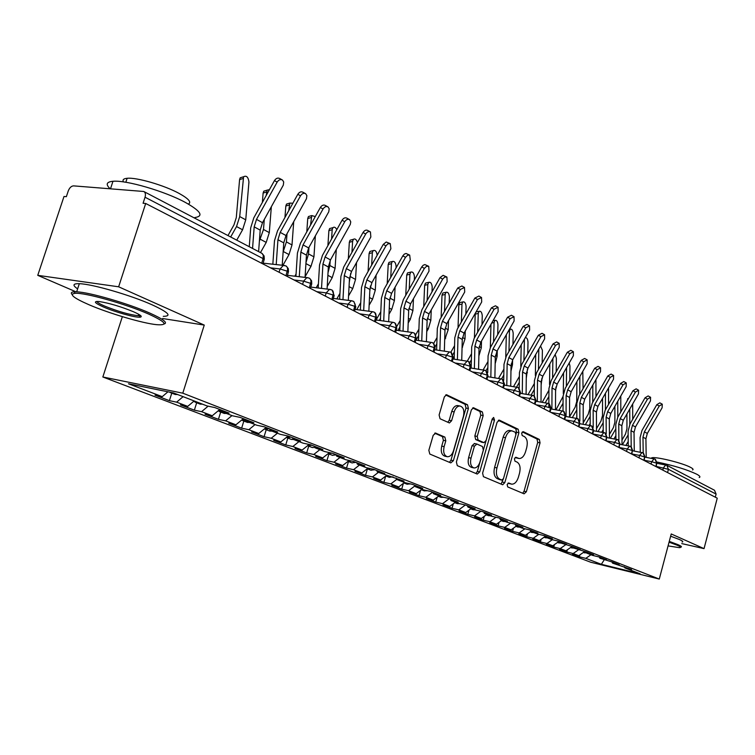 <?xml version="1.0" encoding="UTF-8"?>
<svg xmlns="http://www.w3.org/2000/svg" width="755" height="755" viewBox="0 0 755 755"><rect width="100%" height="100%" fill="white"/><g stroke="black" fill="none" stroke-linecap="round" stroke-linejoin="round"><path stroke-width="1.13" d="M507.152 484.512L507.7 486.918L524.083 493.836L526.367 491.741L540.052 442.855L539.325 439.438L523.272 431.681L521.648 433.087L522.186 435.531L524.291 436.541C527.113 438.485 527.915 442.185 526.716 447.621L525.555 451.726C524.083 456.237 521.931 458.502 519.1 458.521L515.844 457.237L514.419 458.738L514.957 461.163L517.09 462.117C519.931 464.004 520.752 467.666 519.544 473.13L518.383 477.254C516.845 481.916 514.608 484.219 511.682 484.163L508.634 482.983L507.152 484.512M435.88 433.106L433.21 435.276L428.849 450.301L429.803 454.048L450.782 462.9L453.359 460.72L468.393 408.483L467.515 404.774L446.479 394.733L444.336 396.941L439.108 414.967L440.042 418.751L449.414 422.96L451.613 420.733L454.17 411.881C455.435 408.087 457.332 406.124 459.861 405.982C463.381 406.992 464.58 410.409 463.438 416.241L453.51 450.697C452.141 454.746 450.112 456.756 447.404 456.737C444.082 455.586 442.987 452.207 444.129 446.62L445.799 440.816L444.884 437.098L435.342 433.002M681.756 543.591L704.038 548.63L717.25 498.187L145.696 203.482L143.082 203.265L145.045 197.234C145.838 194.356 145.413 192.431 143.761 191.487L73.584 185.872C71.319 186.023 69.545 187.721 68.252 190.958L66.355 196.678L64.005 196.479L37.75 275.339L75.934 291.798M162.57 318.516L204.256 325.084L118.639 286.796L145.696 203.482M204.256 325.084L182.786 393.176L659.275 579.057L590.684 562.22L102.84 376.99L182.786 393.176M704.038 548.63L671.233 533.955L659.275 579.057M482.605 473.149L483.436 476.679L502.698 484.776L504.831 482.587L518.912 432.709L518.138 429.208L499.499 420.214L497.092 422.243L482.605 473.149M477.245 474.065L457.285 465.646L456.388 462.003L471.365 409.908L473.442 407.738L482.341 411.928L483.181 415.58L477.217 436.418L478.075 440.042L483.964 442.656L486.088 440.476L492.222 418.95L493.647 417.449L494.497 420.044L479.718 471.922L477.245 474.065M403.387 483.36L401.707 489.127L391.798 485.352L398.697 486.937L390.807 483.927L396.668 479.434L404.076 481.124L377.358 471.96L384.795 473.63L373.716 469.317L366.25 467.656L357.37 464.212L364.854 465.873L353.387 461.418L345.875 459.757L336.692 456.19L344.214 457.851L332.342 453.236L324.792 451.584L315.269 447.894L322.838 449.546L310.531 444.761L302.944 443.109L293.082 439.287L300.688 440.939L287.929 435.975L280.303 434.333L270.073 430.369L277.717 432.011L264.476 426.858L256.813 425.235L246.196 421.12L253.878 422.743L240.128 417.402L232.436 415.779L221.413 411.513L229.124 413.117L214.835 407.568L207.115 405.964L173.508 392.94L128.501 383.785L162.249 396.668L167.94 391.807M396.082 478.009L396.677 479.444L404.973 482.662L412.353 484.342L422.715 488.362L415.363 486.692L423.395 489.806L430.727 491.477L440.76 495.374L433.455 493.704L441.231 496.715L448.517 498.394L458.228 502.169L450.971 500.49L458.511 503.415L465.741 505.086L475.15 508.747L467.949 507.077L475.244 509.908L482.436 511.579L491.562 515.127L484.399 513.447L491.477 516.193L498.621 517.864L507.464 521.309L500.357 519.638L507.228 522.3L514.315 523.97L522.894 527.301L515.835 525.64L522.507 528.226L529.548 529.887L537.881 533.124L530.869 531.463L537.343 533.974L544.327 535.635L552.424 538.777L545.459 537.116L551.745 539.561L558.691 541.212L566.552 544.27L559.644 542.619L572.639 546.639L580.284 549.612L573.423 547.96L586.201 551.905L593.628 554.793L586.824 553.151L592.599 555.397L599.385 557.039L606.614 559.842L599.857 558.209L612.22 562.022L619.251 564.759L612.541 563.126L631.548 569.534L624.885 567.911L640.098 573.809L601.358 564.306L585.795 558.36L590.957 554.755M579.963 554.84L579.425 556.812L585.795 558.36M579.425 556.812L572.375 554.123L578.764 555.68L573.177 553.547L578.377 549.885M567.364 549.8L566.76 551.981L573.177 553.547M566.76 551.981L559.521 549.225L565.957 550.791L560.21 548.592L565.467 544.874M554.425 544.619L553.755 547.035L560.21 548.592M553.755 547.035L546.318 544.204L552.802 545.771L546.903 543.515L552.283 539.683M541.137 539.287L540.401 541.948L546.903 543.515M540.401 541.948L532.766 539.032L539.287 540.608L533.219 538.296L538.777 534.313M527.49 533.794L526.679 536.72L533.219 538.296M526.679 536.72L518.827 533.728L525.395 535.304L519.166 532.926L524.895 528.793M513.476 528.151L512.579 531.35L519.166 532.926M512.579 531.35L504.51 528.274L511.116 529.85L504.708 527.405L510.635 523.102M499.064 522.328L498.073 525.829L504.708 527.405M498.073 525.829L489.778 522.668L496.431 524.244L489.835 521.733L495.969 517.25M484.248 516.335L483.162 520.148L489.835 521.733M483.162 520.148L474.621 516.892L481.322 518.477L474.527 515.882L480.878 511.21M468.997 510.144L467.817 514.297L474.527 515.882M467.817 514.297L459.031 510.956L465.769 512.541L458.776 509.87L465.344 505.001M453.311 503.764L452.018 508.285L458.776 509.87M452.018 508.285L442.968 504.84L449.744 506.426L442.543 503.679L449.244 498.677M437.164 497.186L435.748 502.084L442.543 503.679M435.748 502.084L426.424 498.536L433.247 500.121L425.829 497.29L432.587 492.203M420.535 490.382L418.987 495.705L425.829 497.29M418.987 495.705L409.38 492.043L416.241 493.628L408.587 490.712L415.005 485.842M401.707 489.127L408.587 490.712M385.72 476.094L383.889 482.341L390.807 483.927M383.889 482.341L373.668 478.443L380.605 480.029L372.46 476.924L378.378 472.356M367.421 468.855L365.505 475.339L372.46 476.924M365.505 475.339L354.954 471.318L361.928 472.904L353.519 469.685L359.493 465.033M348.489 461.531L346.526 468.109L353.519 469.685M346.526 468.109L335.635 463.957L342.647 465.533L333.955 462.22L339.995 457.473M328.935 453.963L326.924 460.644L333.955 462.22M326.924 460.644L315.666 456.35L322.715 457.926L313.74 454.501L319.837 449.659M308.719 446.139L306.672 452.934L313.74 454.501M306.672 452.934L295.035 448.498L302.113 450.065L292.836 446.516L298.989 441.581M287.834 438.06L285.739 444.95L292.836 446.516M285.739 444.95L273.697 440.373L280.813 441.93L271.196 438.259L277.425 433.219M266.222 429.689L264.071 436.701L271.196 438.259M264.071 436.701L251.613 431.954L258.757 433.512L248.81 429.708L255.096 424.565M243.846 421.035L241.647 428.161L248.81 429.708M241.647 428.161L228.746 423.253L235.919 424.791L225.613 420.856L231.955 415.599M220.686 412.07L218.421 419.318L225.613 420.856M218.421 419.318L205.058 414.231L212.249 415.76L201.566 411.673L208.125 406.181M196.668 402.774L194.356 410.154L201.566 411.673M194.356 410.154L180.492 404.869L187.712 406.388L176.623 402.16L183.106 396.658M171.772 393.138L169.394 400.65L176.623 402.16M169.394 400.65L155.011 395.167L162.249 396.668M221.413 411.513L220.856 409.908M246.196 421.12L245.63 419.535M187.712 406.388L194.158 400.943M270.073 430.369L269.497 428.812M212.249 415.76L219.771 409.484M293.082 439.287L292.506 437.749M235.919 424.791L243.365 418.657M315.269 447.894L314.684 446.375M258.757 433.512L266.128 427.5M336.692 456.19L336.098 454.699M280.813 441.93L288.108 436.041M357.37 464.212L356.775 462.739M302.113 450.065L309.135 444.459M377.358 471.96L376.764 470.507M322.715 457.926L329.454 452.604M342.647 465.533L349.112 460.474M415.363 486.692L414.769 485.276M361.928 472.904L368.147 468.072M433.455 493.704L432.851 492.307M380.605 480.029L386.588 475.433M450.971 500.49L450.367 499.112M398.697 486.937L404.529 482.492M467.949 507.077L467.345 505.708M416.241 493.628L422.007 489.268M484.399 513.447L483.795 512.107M433.247 500.121L438.957 495.837M500.357 519.638L499.753 518.308M449.744 506.426L455.407 502.207M515.835 525.64L515.231 524.329M465.769 512.541L471.365 508.398M530.869 531.463L530.265 530.17M481.322 518.477L486.862 514.41M545.459 537.116L544.855 535.842M496.431 524.244L501.924 520.242M559.644 542.619L559.04 541.354L552.802 545.771M511.116 529.85L516.552 525.914M573.423 547.96L572.818 546.705M525.395 535.304L530.831 531.397M586.824 553.151L586.22 551.914M539.287 540.608L545.138 536.428M599.857 558.209L599.272 557.001M612.541 563.126L611.965 561.956M565.957 550.791L572.045 546.497M715.296 497.177L716.108 494.1L668.43 469.317L667.562 472.564M667.061 465.42L714.504 490.25L716.108 494.1M624.885 567.911L624.319 566.778M578.764 555.68L584.672 551.537M118.639 286.796L37.75 275.339M122.357 316.656L102.84 376.99M604.179 559.88L601.358 564.306M655.802 466.496L656.68 463.211L655.057 459.134L654.075 458.842L651.678 461.692L644.26 460.286M643.779 460.305L644.676 456.964L643.052 452.849L642.043 452.547L639.598 455.425L631.907 453.981M631.425 453.934L632.341 450.556L630.708 446.394L629.679 446.082L627.188 448.989L619.213 447.507M618.732 447.385L619.666 443.959L618.034 439.75L616.967 439.438L614.428 442.373L606.161 440.854M605.67 440.656L606.624 437.183L604.991 432.926L603.896 432.606L601.31 435.569L592.826 434.031M592.241 433.729L593.213 430.208L591.58 425.905L590.448 425.584L587.824 428.576L579.264 427.037M578.424 426.603L579.406 423.036L577.773 418.685L576.612 418.345L573.932 421.365L565.316 419.846M564.193 419.27L565.193 415.646L563.56 411.239L562.362 410.909L559.634 413.957L550.952 412.438M549.536 411.711L550.565 408.04L548.932 403.585L547.686 403.236L544.912 406.322L536.163 404.812M534.436 403.925L535.484 400.207L533.851 395.686L532.568 395.337L529.736 398.451L520.931 396.96M518.864 395.894L519.931 392.119L518.308 387.551L516.967 387.192L514.098 390.335L505.218 388.863M502.802 387.617L503.896 383.785L502.273 379.161L500.886 378.793L497.96 381.964L489.023 380.511M486.229 379.067L487.352 375.178L485.729 370.497L484.285 370.129L481.312 373.338L472.309 371.894M469.129 370.252L470.271 366.298L468.657 361.56L467.921 361.343M451.452 361.135L452.623 357.124L451.018 352.33L450.282 352.113M433.191 351.726L434.578 345.469L433.653 343.393L432.049 342.572M414.306 341.987L415.769 336.06L415.25 334.125L413.948 332.917L412.183 332.521L409.05 335.852L399.801 334.503M394.771 331.907L396.271 325.896L395.752 323.923L394.45 322.715L392.581 322.3L389.42 325.679L380.114 324.357M374.537 321.479L376.075 315.364L375.575 313.372L374.263 312.145L372.281 311.73L369.091 315.137L359.729 313.844M353.585 310.673L355.171 304.454L353.67 301.368L351.235 300.783L348.036 304.218L338.627 302.963M331.86 299.48L333.493 293.157L333.002 291.109L331.69 289.863L329.416 289.439L326.217 292.893L316.751 291.685M309.333 287.863L311.013 281.426L310.531 279.35L309.21 278.095L306.775 277.68L303.576 281.153L294.063 279.982M285.947 275.801L287.674 269.261L287.202 267.157L285.89 265.883L283.248 265.486L280.077 268.969L270.517 267.846M507.973 483.181L511.343 484.087M518.61 458.427L515.155 457.483M522.687 493.241L524.045 491.241L537.72 442.411L536.994 438.995L522.309 431.917M515.948 434.427L516.552 432.266L515.778 428.764L498.309 420.346M501.084 484.125L503.387 478.859M501.82 480.057L503.481 478.585L515.882 434.71L515.335 432.256L511.928 430.86C509.115 430.963 506.973 433.238 505.51 437.683L496.941 467.911C495.714 473.489 496.573 477.217 499.517 479.076L501.82 480.057L499.734 479.614M510.238 430.548L509.568 430.416C506.747 430.52 504.604 432.785 503.141 437.23L505.51 437.683M499.47 479.557L497.167 478.576C494.214 476.716 493.355 472.998 494.582 467.411L503.141 437.23M472.639 407.974L479.944 411.494L482.341 411.928M481.737 442.194L475.688 439.57L474.829 435.956L480.793 415.137L479.944 411.494M475.886 473.489L477.349 471.413L492.241 418.874M471.007 458.134C469.903 463.542 470.912 466.816 474.046 467.949C476.641 467.987 478.604 466.005 479.944 462.022L483.332 450.131L482.492 446.545L476.924 444.044L474.433 446.158L471.007 458.134L468.619 457.643C467.515 463.041 468.534 466.316 471.658 467.449L473.659 467.873M474.536 443.572L472.045 445.686L474.433 446.158M468.619 457.643L472.045 445.686M446.932 456.643L444.997 456.237C441.675 455.086 440.58 451.716 441.713 446.139L443.393 440.335L442.468 436.616L434.701 433.181M458.247 405.699L457.445 405.548C454.916 405.69 453.019 407.653 451.754 411.437L454.17 411.881M447.8 422.3L449.197 420.271L451.754 411.437M449.442 462.334L450.961 460.21L465.986 408.049L465.108 404.34L445.667 394.969M584.191 552.745L586.701 552.896M626.886 401.32L628.018 398.602M584.851 551.584L584.257 551.83M621.978 440.042L625.499 434.04L626.952 428.764L626.914 413.985M632.671 403.963L632.728 419.223M629.755 409.05L629.802 424.338M628.141 434.918L622.403 444.742M628.207 441.467L625.914 445.393M646.195 457.36L645.912 438.749L647.328 433.436L662.126 407.738L662.277 404.189L659.238 406.039L656.812 404.689L659.851 402.849L662.173 404.133M643.203 452.925L642.977 437.154L644.392 431.832L659.238 406.039M656.812 404.689L641.995 430.444L640.08 437.636L640.278 452.217M571.563 547.856L573.753 548.083M614.938 393.242L615.787 391.76M572.356 546.573L571.365 546.979M609.417 434.418L613.409 427.585L614.891 422.243L614.891 406.294M620.78 396.035L620.799 411.909M617.76 401.292L617.779 417.185L615.787 424.555L615.92 439.25M615.825 428.906L610.37 438.24M615.882 435.644L613.985 438.9M558.596 542.845L560.805 543.072M608.558 404.378L608.568 387.862M559.162 541.609L558.143 541.977M596.507 428.67L601.008 420.96L602.509 415.552L602.556 398.347M605.463 393.28L605.425 409.823M603.179 422.724L598.026 431.558M603.217 429.68L601.735 432.219M545.28 537.692L547.507 537.909M595.988 396.601L595.912 379.642M545.242 536.654L544.572 536.833M583.219 422.8L588.258 414.155L589.797 408.672L589.9 390.146M592.835 385.012L592.75 402.245M590.174 416.392L585.351 424.678M590.202 423.583L589.164 425.358M531.605 532.398L533.842 532.615M583.077 388.589L582.794 371.366M569.553 416.807L575.168 407.162L576.726 401.613L576.895 381.681M579.878 376.471L579.736 394.44M576.811 409.918L572.328 417.6M576.811 417.355L576.263 418.289M634.276 451.103L634.04 432.322L635.474 426.943L650.451 400.896L650.593 397.29L647.488 399.159L645.053 397.8L648.149 395.941L650.48 397.234M631.208 446.677L631.02 430.69L632.463 425.291L647.488 399.159M645.053 397.8L630.048 423.904L628.094 431.18L628.264 445.827M622.026 444.676L621.837 425.726L623.3 420.28L638.475 393.874L638.588 390.212L635.427 392.081L632.973 390.712L636.135 388.844L638.475 390.146M618.892 440.325L618.741 424.046L620.204 418.581L635.427 392.081M632.973 390.712L617.779 417.175M609.445 438.07L609.304 418.95L610.795 413.429L626.159 386.654L626.263 382.936L623.026 384.823L620.563 383.446L623.79 381.558L626.14 382.861M606.227 433.88L606.123 417.222L607.615 411.692L623.026 384.823M620.563 383.446L605.17 410.276L603.151 417.741L603.236 432.492M596.516 431.284L596.431 411.985L597.951 406.398L613.513 379.236L613.588 375.452L610.295 377.358L607.803 375.971L611.097 374.074L613.456 375.377M593.222 427.405L593.156 410.21L594.685 404.605L610.295 377.358M607.803 375.971L592.222 403.179L590.165 410.748L590.202 425.537M668.071 545.893L679.368 547.668C681.463 547.611 680.774 546.809 677.292 545.261L669.053 542.175M669.26 541.392L678.113 544.695C681.303 546.11 682.199 546.922 680.812 547.139M657.152 462.06C673.847 465.552 687.041 469.601 696.742 474.216C699.847 475.886 700.659 476.99 699.196 477.537M692.307 478.642L697.214 481.199M651.112 458.285L651.65 457.879C654.962 456.18 683.011 463.041 690.778 467.487C693.043 468.723 693.637 469.544 692.562 469.95M670.638 536.201L679.472 539.532C682.662 540.967 683.558 541.797 682.161 542.033M89.156 304.812C109.456 313.551 142.837 323.357 156.757 324.688C168.563 325.528 165.911 322.007 148.792 314.127C126.472 304.152 84.673 292.364 75.019 293.317C68.799 294.148 73.509 297.98 89.156 304.812M72.121 294.535C70.593 292.893 71.319 291.987 74.301 291.808L76.651 291.826C89.364 292.194 128.643 303.633 149.915 313.136C163.486 319.252 168.176 322.885 163.977 324.027M103.633 307.068C94.432 302.953 92.978 301.113 99.282 301.547C109.362 303.151 120.743 306.549 133.446 311.73C140.732 314.995 142.912 316.817 139.977 317.194C135.239 317.695 115.166 312.098 103.633 307.068M96.838 301.415C97.178 302.415 99.802 303.982 104.7 306.105C118.129 311.485 129.313 314.693 138.25 315.732L140.402 315.411M110.088 188.722C105.492 184.371 106.455 181.898 112.976 181.285C126.123 179.926 164.958 191.279 185.428 202.463C200.858 211.145 203.992 216.175 194.828 217.563M175.632 208.172L188.259 214.779M123.471 181.908C122.291 179.841 123.518 178.633 127.133 178.293C136.57 177.208 164.326 185.286 179.133 193.431C188.684 198.744 191.761 202.293 188.363 204.086M77.623 288.854C72.282 285.248 72.848 283.531 79.322 283.691C92.072 283.937 131.313 295.365 152.519 305.001C168.535 312.438 172.112 316.213 163.269 316.345M517.543 526.952L519.799 527.169M569.817 380.322L569.959 366.043L569.213 362.985M555.991 409.805L563.07 396.422M563.305 393.6L563.541 372.923M566.561 367.647L566.354 386.381M563.051 403.274L558.955 410.314M583.219 424.301L583.2 404.822L584.738 399.159L600.508 371.62L600.565 367.76L597.196 369.676L594.695 368.289L598.054 366.373L600.423 367.685M579.84 423.697L573.932 421.375L573.224 423.923M579.84 421.092L579.831 403L581.378 397.319L597.196 369.676M594.695 368.289L578.906 395.884L576.811 403.557L576.811 418.374M503.085 521.356L505.35 521.573M556.19 371.79L556.369 358.248L555.161 354.51M502.264 520.374L501.631 520.459M542.222 402.311L548.932 390.203M549.527 384.484L549.819 363.872M555.991 386.928L555.567 391.468M552.877 358.521L552.603 378.066M548.894 396.469L545.214 402.811M488.211 515.599L490.495 515.816M542.184 362.966L542.383 350.226L540.571 345.979M487.324 514.58L486.503 514.674M528.066 394.582L534.37 383.493M535.352 375.48L535.72 354.501M541.939 378.029L541.137 385.078M538.815 349.074L538.466 369.478M534.313 389.505L531.076 395.091M472.904 509.682L475.206 509.889M527.773 353.85L528 341.977C527.736 339.033 526.839 337.579 525.301 337.627M524.404 339.203L523.923 360.616M471.941 508.625L470.941 508.71M513.513 386.626L519.374 376.443M520.771 366.392L521.224 344.799M527.481 369.082L526.273 378.274M519.298 382.36L516.533 387.117M569.553 417.109L569.581 397.46L571.158 391.722L587.126 363.778L587.163 359.852L583.728 361.787L581.208 360.38L584.644 358.465L587.022 359.776M566.071 416.505L566.118 395.582L567.703 389.825L583.728 361.787M581.208 360.38L565.212 388.391L563.07 396.158L563.022 411.041M555.482 409.72L555.576 389.882L557.181 384.068L573.366 355.718L573.375 351.717L569.865 353.661L567.335 352.255L570.846 350.32L573.224 351.632M551.896 409.097L552.018 387.957L553.623 382.115L569.865 353.661M567.335 352.255L551.122 380.671L548.942 388.542L548.847 403.548L535.861 401.226M548.847 403.916L548.819 407.341M541.005 402.104L541.165 382.087L542.798 376.188L559.21 347.413L559.191 343.346L555.605 345.299L553.056 343.884L556.643 341.94L559.03 343.251M537.305 401.471L537.494 380.105L539.136 374.187L555.605 345.299M553.056 343.884L536.616 372.725L534.398 380.709L534.247 395.913M457.152 503.585L459.767 503.708M512.956 344.412L513.202 333.493C512.881 330.312 511.909 328.859 510.267 329.142L509.436 331.332L508.964 351.443M456.105 502.481L454.925 502.566M498.526 378.415L503.915 369.091M505.765 357.134L506.312 334.739M512.598 359.975L512.494 364.627L510.956 371.139M503.812 375.027L501.575 378.906M526.093 394.252L526.32 374.065L527.99 368.081L544.619 338.863L544.582 334.72L540.91 336.692L538.343 335.267L542.014 333.304L544.412 334.625M522.281 393.619L522.545 372.017L524.225 366.015L540.91 336.692M538.343 335.267L521.686 364.542L519.421 372.649L519.223 388.164M440.92 497.3L443.855 497.319M497.705 334.654L497.96 324.754C497.63 321.488 496.62 320.016 494.912 320.337L494.081 322.527L493.553 341.958M439.787 496.158L438.438 496.233M483.106 369.941L487.975 361.503M490.325 347.668L490.967 324.31M497.281 350.641L497.139 356.294L495.157 363.721M487.853 367.525L486.041 370.667M510.729 386.164L511.031 365.788L512.739 359.729L529.604 330.058L529.529 325.839L525.773 327.821L523.196 326.386L526.952 324.414L529.349 325.735M506.794 385.522L507.143 363.683L508.851 357.596L525.773 327.821M523.196 326.386L506.303 356.124L503.991 364.335L503.727 380.341M424.197 490.826L427.434 490.722M474.414 337.929L475.244 313.363M476.065 311.919L476.83 311.777M482.001 324.537L482.266 315.75C481.916 312.4 480.869 310.909 479.104 311.277L478.264 313.457L477.689 332.143M422.979 489.646L421.441 489.693M467.241 361.183L471.526 353.727M481.511 340.996L481.312 347.706L478.868 356.011M471.384 359.824L469.865 362.457M494.893 377.83L495.28 357.266L497.016 351.113L514.117 320.988L514.023 316.685L510.172 318.676L507.577 317.232L511.428 315.25L513.825 316.572M490.835 377.17L491.26 355.095L493.015 348.923L510.172 318.676M507.577 317.232L490.448 347.432L488.089 355.765L487.749 372.611M406.964 484.163L410.484 483.908M458.03 327.859L458.832 304.822L459.672 302.642L460.569 302.434M465.835 314.052L466.09 306.473C465.731 303.029 464.627 301.519 462.796 301.934L461.966 304.114L461.352 321.979M405.86 482.87L403.925 482.945M450.82 352.245L454.557 345.743M465.269 331.001L465.005 338.853L462.051 348.074M454.387 351.924L453 354.331M478.576 369.223L479.038 348.48L480.812 342.241L498.158 311.626L498.026 307.247L494.091 309.248L491.477 307.804L495.422 305.803L497.809 307.125M474.376 368.563L474.895 346.243L476.679 339.976L494.091 309.248M491.477 307.804L474.102 338.485L471.696 346.941L471.186 368.053M389.193 477.283L392.987 476.867M388.325 475.82L385.871 475.98L389.486 477.396M441.137 317.411L442.005 295.205L442.836 293.034L443.798 292.808M449.178 303.17L449.404 296.913C449.027 293.374 447.894 291.836 445.988 292.298L445.157 294.478L444.506 311.438M433.691 343.374L437.032 337.56M448.517 320.648L448.187 329.718L444.686 339.929M436.824 343.827L435.267 346.536M461.73 360.343L462.277 339.42L464.089 333.078L481.69 301.981L481.53 297.508L477.49 299.518L474.867 298.065L478.906 296.064L481.294 297.376M457.398 359.673L458.002 337.107L459.833 330.747L477.49 299.518M474.867 298.065L457.237 329.246L454.774 337.825L454.18 359.172M370.847 470.186L374.735 469.714M370.186 468.534L367.232 468.78L371.149 470.299M423.725 306.568L424.64 285.286L425.461 283.134L426.509 282.88M432.002 291.874L432.2 287.042C431.803 283.399 430.624 281.841 428.642 282.37L427.811 284.531L427.141 300.509M415.788 334.625L418.912 329.171M431.256 309.909L430.831 320.299L428.274 328.906L426.745 331.568M418.685 335.522L416.024 340.156M444.346 351.169L444.978 330.067L446.837 323.631L464.693 292.015L464.495 287.457L460.361 289.476L457.728 288.023L461.862 286.003L464.25 287.325M439.863 350.49L440.571 327.679L442.439 321.224L460.361 289.476M457.728 288.023L439.835 319.714L437.315 328.425L436.635 349.999M351.915 462.853L355.822 462.362M351.443 460.994L347.998 461.343M405.756 295.318L406.718 275.056L407.53 272.914L408.663 272.63M414.297 280.143L414.448 276.868C414.033 273.112 412.796 271.526 410.729 272.121L409.918 274.273L409.229 289.156M349.537 460.569L348.574 460.89M396.951 326.217L400.188 320.554M413.457 298.753L412.919 310.579L410.305 319.318L408.191 322.998M399.923 327L397.942 330.473M426.396 341.694L427.122 320.403L429.019 313.872L447.149 281.738L446.913 277.076L444.742 277.057L442.666 279.114L440.023 277.642L443.1 275.32L446.649 276.934M421.752 341.005L422.573 317.94L424.48 311.39L442.666 279.114M440.023 277.642L421.866 309.871L419.289 318.714L418.506 340.524M332.351 455.284L336.164 454.859M332.068 453.179L328.132 453.651M387.221 283.625L388.212 264.486L389.014 262.363L390.241 262.051M396.035 267.931L396.111 266.355C395.677 262.485 394.384 260.881 392.241 261.541L391.439 263.674L390.741 277.359M330.133 452.755L328.576 453.293M376.084 319.997L380.803 311.721M395.082 287.164L394.421 300.537L391.741 309.408L389.004 314.203M380.511 318.261L379.265 320.441M407.851 331.898L408.682 310.428L410.616 303.793L429.019 271.111L428.746 266.355L426.509 266.317L424.385 268.393L421.734 266.921L423.168 265.26L424.886 264.571L428.462 266.194M403.047 331.2L403.972 307.88L405.916 301.226L424.385 268.393M421.734 266.921L403.293 299.697L400.66 308.682L399.773 330.728M312.145 447.47L315.099 447.451M311.787 445.252L307.606 445.686M368.091 271.46L369.091 253.567L369.875 251.462L371.215 251.113M377.179 255.237C376.613 251.377 375.263 249.839 373.13 250.622L372.338 252.717L371.658 265.09M310.05 444.657L307.927 445.422M356.775 309.635L360.748 302.661M376.113 275.122L375.301 290.165L372.564 299.169L369.138 305.19M370.507 285.9L369.79 291.392M360.418 309.295L359.975 310.069M388.674 321.762L389.608 300.113L391.59 293.374L410.276 260.126L409.691 255.114L407.662 255.209L405.492 257.323L402.821 255.841L404.284 254.152L406.048 253.463L409.654 255.096M383.7 321.064L384.739 297.479L386.739 290.713L405.492 257.323M402.821 255.841L384.106 289.184L381.407 298.31L380.407 320.601M291.251 439.382L293.695 439.533M290.769 437.079L287.419 437.862L286.381 437.438M348.319 258.795L349.329 242.28L350.093 240.213L351.537 239.816M357.436 242.497C356.407 239.42 355.048 238.363 353.368 239.326L352.604 241.402L351.953 252.321M289.052 436.409L286.589 437.268M336.824 298.895L339.958 293.374M356.52 262.58L355.539 279.435L352.736 288.589L348.555 295.932M350.697 273.216L349.263 282.445M368.846 311.268L369.884 289.448L371.922 282.596L390.892 248.763L390.259 243.639L387.796 243.903L385.947 245.866L383.266 244.384L386.22 242.015L390.203 243.62M363.683 310.569L364.854 286.721L366.892 279.85L385.947 245.866M383.266 244.384L364.25 278.312L361.494 287.579L360.371 310.126M269.629 431.011L272.093 431.152M269.016 428.623L265.647 429.435L264.42 428.897M327.906 245.602L328.887 230.605L329.624 228.567L331.2 228.133M336.796 229.662C335.569 227.321 334.286 226.651 332.927 227.661L332.181 229.69L331.577 239.005M267.242 427.934L264.514 428.821M316.185 287.778L318.412 283.842M336.286 249.509L335.088 268.336L332.228 277.642L327.226 286.447M330.199 260.428L329.869 265.505L328.01 272.81M348.329 300.405L349.48 278.406L351.556 271.451L370.837 237.004L370.441 231.945C368.751 231.124 367.175 231.813 365.713 234.003L363.023 232.521C364.476 230.332 366.052 229.643 367.751 230.464L370.073 231.738M342.968 299.707L344.261 275.584L346.356 268.601L365.713 234.003M363.023 232.521L343.704 267.053L340.882 276.481L339.637 299.273M247.244 422.347L249.726 422.479M245.885 420.242L243.101 420.705L241.732 420.063M306.794 231.832L307.729 218.525L308.446 216.534L310.154 216.043M315.288 216.581L311.768 215.581L310.531 225.122M244.658 419.157L241.666 420.054M294.837 276.236L296.054 274.074M315.364 235.881L313.929 256.851L310.994 266.307L305.095 276.717M308.984 247.329L308.521 253.916L305.983 262.646M327.075 289.146L328.35 266.977L330.482 259.909L350.273 224.424L350.764 221.857L349.631 219.658C347.876 218.799 346.252 219.488 344.761 221.725L342.062 220.234C343.553 217.997 345.167 217.317 346.923 218.176L349.225 219.431M321.517 288.448L322.942 264.052L325.094 256.955L344.761 221.725M342.062 220.234L322.432 255.407L319.535 264.986L318.166 288.023M224.065 413.381L226.547 413.504M221.583 411.569L218.346 410.994M284.956 217.449L285.824 206.011L286.513 204.077L288.363 203.529M292.855 203.237L289.854 203.086L288.75 210.617M220.97 410.248L218.006 410.956M293.723 221.64L292.006 244.95L289.005 254.567L282.861 265.439M287.023 233.691L286.409 241.911L283.125 252.01M305.048 277.472L306.454 255.133L308.635 247.942L328.755 211.806L329.189 208.786L328.057 206.927C326.245 206.021 324.575 206.71 323.046 208.993L320.337 207.502C321.866 205.228 323.536 204.539 325.348 205.445L327.613 206.681M299.273 276.774L300.858 252.104L303.057 244.884L323.046 208.993M320.337 207.502L300.386 243.327L297.423 253.067L295.913 276.368M200.037 404.076L202.538 404.189M197.376 402.189L194.111 401.603M195.403 401.424L193.488 401.518M262.363 202.406L263.127 193.044L263.778 191.175L265.788 190.562M269.441 189.647L267.147 190.147L266.222 195.451M271.338 206.757L269.299 232.625L266.213 242.402L260.475 252.585M264.288 219.46L263.486 229.473L259.399 241.043M282.219 265.364L283.748 242.855L285.994 235.541L306.454 198.725L306.87 195.639L305.7 193.733C303.821 192.78 302.094 193.469 300.528 195.8L297.819 194.309C299.376 191.978 301.103 191.289 302.982 192.251L305.209 193.459M276.207 264.675L277.944 239.713L280.199 232.37L300.528 195.8M297.819 194.309L277.538 230.813L274.49 240.713L272.829 264.278M175.113 394.44L177.623 394.535M171.762 392.581L169.252 392.072M227.982 235.569L233.946 224.952L236.296 217.572L239.59 179.605L240.203 177.803L242.383 177.114M236.74 240.156L242.582 229.784L245.743 219.837L248.942 181.964C248.235 177.038 246.451 175.302 243.591 176.736L239.713 216.562L236.532 226.557L230.671 236.985M258.616 251.613L260.201 230.124L262.504 222.678L283.304 185.145L283.71 182.012L282.502 180.049C280.549 179.039 278.765 179.728 277.17 182.106L274.452 180.615C276.047 178.237 277.831 177.548 279.784 178.557L281.955 179.747M252.557 248.433L254.18 226.859L256.492 219.384L277.17 182.106M274.452 180.615L253.822 217.817L250.698 227.897L249.263 246.715M657.105 463.315L666.807 465.288L668.43 469.317L656.284 466.42M261.655 263.278L263.108 258.616L145.045 197.234M262.863 263.901L264.033 260.135L263.108 258.616L263.278 255.256L261.985 253.378L144.045 191.638M662.815 470.12L663.437 467.789L665.787 464.967L666.807 465.288M656.199 466.703L656.68 463.211L651.678 461.692L651.046 464.051M638.957 457.813L639.598 455.425L644.676 456.964L644.194 460.522M626.537 451.405L627.188 448.989L632.341 450.556L631.859 454.161M613.768 444.827L614.438 442.373L619.666 443.959L619.185 447.621M600.631 438.06L601.32 435.569L606.624 437.183L606.142 440.901M587.126 431.096L587.824 428.576L593.213 430.208L593.619 430.794L592.732 433.983M558.917 416.543L559.634 413.957L565.193 415.646L565.637 416.288L564.731 419.544M544.176 408.946L544.912 406.322L550.565 408.04L551.018 408.71L550.093 411.994M528.991 401.113L529.736 398.451L535.484 400.207L535.956 400.905L535.021 404.227M513.334 393.044L514.098 390.335L519.931 392.119L520.422 392.864L519.478 396.215M497.177 384.71L497.96 381.973L503.896 383.785L504.406 384.569L503.443 387.947M480.51 376.122L481.312 373.338L487.352 375.178L487.881 376.009L486.909 379.416M463.306 367.251L464.127 364.42L455.067 362.995M445.535 358.087L446.375 355.209L437.249 353.812M427.17 348.612L428.019 345.696L418.836 344.318M408.172 338.825L409.05 335.852M388.523 328.689L389.42 325.679L396.016 327.708L396.686 328.784L395.629 332.351M368.176 318.195L369.091 315.137L375.82 317.204L376.518 318.346L375.443 321.951M347.102 307.332L348.036 304.218L354.897 306.332L355.633 307.53L354.539 311.173M325.254 296.064L326.217 292.902L333.21 295.054L333.984 296.328L332.87 299.999M302.585 284.38L303.576 281.162L310.711 283.361L311.532 284.711L310.399 288.41M279.067 272.253L280.077 268.969M469.827 370.611L470.827 367.175L470.271 366.298L464.127 364.42L467.137 361.183L452.934 358.984M452.198 361.522L453.208 358.049L452.623 357.124L446.375 355.218L449.423 351.943L434.672 349.707M467.628 361.239L468.581 361.532M433.965 352.123L434.993 348.612L434.389 347.649L428.019 345.696L431.114 342.392L415.797 340.127M449.98 352L450.952 352.302M415.127 342.402L416.165 338.872L415.524 337.844L409.05 335.862M431.728 342.449L432.728 342.761M412.862 332.577L396.262 330.228M393.336 322.366L376.028 319.988M373.13 311.796L355.067 309.399M352.198 300.849L333.342 298.442M330.501 289.495L310.805 287.098M287.079 276.387L288.231 272.659L287.362 271.224L280.086 268.978M308.002 277.727L287.4 275.339M284.644 265.505L263.089 263.155M508.596 483.445L510.946 483.946M515.835 457.794L518.175 458.266M536.994 438.995L539.325 439.438M537.72 442.411L540.052 442.855M524.045 491.241L526.367 491.741M498.951 420.11L499.499 420.214M515.778 428.764L518.138 429.208M516.552 432.266L518.912 432.709M502.481 482.086L504.831 482.587M494.582 467.411L496.941 467.911M497.167 478.576L499.517 479.076M473.281 407.738L473.885 407.842M480.793 415.137L483.181 415.58M474.829 435.956L477.217 436.418M475.688 439.57L478.075 440.042M481.246 442.1L483.625 442.562M492.118 419.601L494.497 420.044M477.349 471.413L479.718 471.922M442.468 436.616L444.884 437.098M443.393 440.335L445.799 440.816M441.713 446.139L444.129 446.62M449.197 420.271L451.613 420.733M446.309 394.742L446.969 394.856M465.108 404.34L467.515 404.774M465.986 408.049L468.393 408.483M450.961 460.21L453.359 460.72M642.977 437.154L645.912 438.749M644.392 431.832L647.328 433.436M631.02 430.69L634.04 432.322M632.463 425.291L635.474 426.943M618.741 424.046L621.837 425.726M620.204 418.581L623.3 420.28M606.123 417.222L609.304 418.95M607.615 411.692L610.795 413.429M593.156 410.21L596.431 411.985M594.685 404.605L597.951 406.398M579.831 403L583.2 404.822M581.378 397.319L584.738 399.159M541.892 380.586L541.326 380.275M527.405 372.725L526.49 372.224M566.118 395.582L569.581 397.46M567.703 389.825L571.158 391.722M552.018 387.957L555.576 389.882M553.623 382.115L557.181 384.068M537.494 380.105L541.165 382.087M539.136 374.187L542.798 376.188M509.436 331.332L508.087 331.615M512.494 364.627L511.21 363.929M522.545 372.017L526.32 374.065M524.225 366.015L527.99 368.081M494.081 322.527L491.684 323.046M497.139 356.294L495.469 355.388M507.143 363.683L511.031 365.788M508.851 357.596L512.739 359.729M478.264 313.457L475.159 314.146M481.312 347.706L479.227 346.573M491.26 355.095L495.28 357.266M493.015 348.923L497.016 351.113M461.966 304.114L458.832 304.822M465.005 338.853L462.485 337.485M462.551 347.206L462.079 346.96M474.895 346.243L479.038 348.48M476.679 339.976L480.812 342.241M445.157 294.478L442.005 295.205M448.187 329.718L445.195 328.104M445.676 338.202L444.752 337.702M458.002 337.107L462.277 339.42M459.833 330.747L464.089 333.078M427.811 284.531L424.64 285.286M430.831 320.299L427.349 318.412M428.274 328.906L426.858 328.151M440.571 327.679L444.978 330.067M442.439 321.224L446.837 323.631M409.918 274.273L406.718 275.056M412.919 310.579L408.908 308.408M410.305 319.318L408.37 318.289M422.573 317.94L427.122 320.403M424.48 311.39L429.019 313.872M391.439 263.674L388.212 264.486M394.421 300.537L389.854 298.065M391.741 309.408L389.269 308.087M403.972 307.88L408.682 310.428M405.916 301.226L410.616 303.793M372.338 252.717L369.091 253.567M375.301 290.165L370.422 287.513M372.564 299.169L369.497 297.536M384.739 297.479L389.608 300.113M386.739 290.713L391.59 293.374M352.604 241.402L349.329 242.28M355.539 279.435L350.49 276.698M352.736 288.589L349.046 286.617M364.854 286.721L369.884 289.448M366.892 279.85L371.922 282.596M332.181 229.69L328.887 230.605M335.088 268.336L329.869 265.505M332.228 277.642L327.868 275.311M344.261 275.584L349.48 278.406M346.356 268.601L351.556 271.451M311.051 217.572L307.729 218.525M313.929 256.851L308.521 253.916M310.994 266.307L305.917 263.599M322.942 264.052L328.35 266.977M325.094 256.955L330.482 259.909M289.174 205.03L285.824 206.011M292.006 244.95L286.409 241.911M289.005 254.567L283.38 251.566M300.858 252.104L306.454 255.133M303.057 244.884L308.635 247.942M266.496 192.025L263.127 193.044M269.299 232.625L263.486 229.473M266.213 242.402L260.381 239.288M277.944 239.713L283.748 242.855M280.199 232.37L285.994 235.541M242.987 178.548L239.59 179.605M245.743 219.837L239.713 216.562M242.582 229.784L236.532 226.557M254.18 226.859L260.201 230.124M256.492 219.384L262.504 222.678M657.077 463.466L655.444 459.351M645.081 457.237L643.439 453.066M654.953 459.087L645.1 457.152M642.949 452.802L632.765 450.82L631.105 446.611M620.1 444.251L618.43 439.976M630.614 446.347L620.166 444.336M607.086 437.485L605.397 433.153M617.93 439.712L607.152 437.655M593.685 430.529L591.986 426.141M604.897 432.889L593.675 430.775M579.906 423.366L578.188 418.912M578.934 426.868L579.831 423.649M591.486 425.867L579.812 423.697M565.721 415.986L563.985 411.475M577.679 418.638L565.599 416.42M551.103 408.398L549.347 403.821M563.475 411.201L550.952 408.936M536.05 400.575L534.276 395.931M520.525 392.506L518.732 387.796M533.766 395.648L520.308 393.289M504.519 384.182L502.707 379.406M518.223 387.513L504.255 385.107M488.004 375.603L486.173 370.752M502.198 379.123L487.692 376.669M470.95 366.741L469.1 361.815M485.663 370.469L470.601 367.959M453.34 357.587L451.462 352.585M435.144 348.13L433.238 343.044M416.326 338.353L414.401 333.182M396.856 328.236L394.903 322.97M376.698 317.77L374.716 312.41M355.822 306.917L353.812 301.462M334.191 295.677L332.143 290.118M311.749 284.022L311.589 280.794L309.673 278.359M288.467 271.923L288.306 268.638L286.343 266.147M264.288 259.361L264.118 256.002L262.117 253.463M499.64 479.604L501.99 480.114M509.568 430.416L511.928 430.86M481.586 442.194L483.766 442.619M474.206 443.478L476.584 443.949M457.445 405.548L459.861 405.982M584.464 552.849L583.388 552.433M627.65 398.668L628.49 398.517M571.837 547.97L570.629 547.498M558.879 542.949L557.511 542.42M545.563 537.796L544.044 537.211M531.888 532.501L530.199 531.85M651.518 458.361L651.65 457.879M79.322 283.691L76.651 291.826M138.25 315.732L138.712 314.307M125.84 182.266L127.133 178.293M112.976 181.285L110.513 188.759M139.269 315.732L139.977 317.194M75.019 293.317L74.301 291.808M517.826 527.066L515.967 526.339M503.368 521.469L501.329 520.676M488.494 515.712L486.267 514.844M473.196 509.795L470.761 508.851M457.445 503.698L454.793 502.67M509.38 329.331L510.267 329.142M441.213 497.413L438.344 496.299M492.987 320.762L494.912 320.337M424.499 490.948L421.384 489.74M476.046 311.947L479.104 311.277M407.266 484.276L403.897 482.974M459.672 302.642L462.796 301.934M442.836 293.034L445.988 292.298M425.461 283.134L428.642 282.37M352.217 462.975L348.159 461.399M407.53 272.914L410.729 272.121M332.662 455.407L328.472 453.783M389.014 262.363L392.241 261.541M312.447 447.583L308.115 445.903M369.875 251.462L373.13 250.622M291.553 439.495L287.07 437.758M350.093 240.213L353.368 239.326M269.931 431.133L265.298 429.34M329.624 228.567L332.927 227.661M247.555 422.47L242.751 420.611M308.446 216.534L311.768 215.581M224.377 413.495L219.403 411.569M286.513 204.077L289.854 203.086M200.349 404.199L195.186 402.207M263.778 191.175L267.147 190.147M175.424 394.554L170.073 392.487M240.203 177.803L243.591 176.736"/></g></svg>

